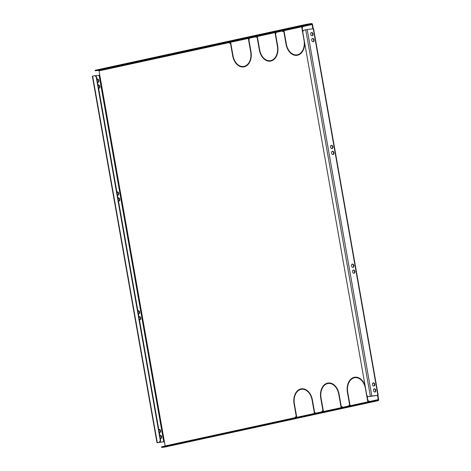 <?xml version="1.0" encoding="UTF-8"?>
<svg xmlns="http://www.w3.org/2000/svg" width="471" height="471" viewBox="0 0 471 471"><rect width="100%" height="100%" fill="white"/><g stroke="black" fill="none" stroke-linecap="round" stroke-linejoin="round"><path stroke-width="0.71" d="M139.027 316.665A1.666 1.177 -102.3 0 1 140.346 318.149A1.666 1.177 -102.3 0 1 139.728 319.868M138.892 316.748A1.666 1.177 -102.3 0 1 139.228 316.594A1.666 1.177 -102.3 0 1 140.747 318.06A1.666 1.177 -102.3 0 1 139.934 319.85A1.666 1.177 -102.3 0 1 139.434 319.809M117.044 191.974A1.666 1.177 -102.3 0 1 118.362 193.463A1.666 1.177 -102.3 0 1 117.744 195.182M116.908 192.056A1.666 1.177 -102.3 0 1 117.238 191.909A1.666 1.177 -102.3 0 1 118.763 193.375A1.666 1.177 -102.3 0 1 117.944 195.165A1.666 1.177 -102.3 0 1 117.45 195.124M137.985 310.725A1.666 1.177 -102.3 0 1 139.298 312.214A1.666 1.177 -102.3 0 1 138.68 313.927M137.85 310.807A1.666 1.177 -102.3 0 1 138.18 310.654A1.666 1.177 -102.3 0 1 139.699 312.126A1.666 1.177 -102.3 0 1 138.886 313.91A1.666 1.177 -102.3 0 1 138.386 313.874M118.091 197.914A1.666 1.177 -102.3 0 1 119.41 199.398A1.666 1.177 -102.3 0 1 118.786 201.117M117.956 197.997A1.666 1.177 -102.3 0 1 118.286 197.844A1.666 1.177 -102.3 0 1 119.811 199.315A1.666 1.177 -102.3 0 1 118.992 201.099A1.666 1.177 -102.3 0 1 118.498 201.064M353.88 273.298A1.666 1.177 77.7 0 0 354.498 271.579A1.666 1.177 77.7 0 0 353.179 270.095M352.561 271.808A1.666 1.177 -102.3 0 1 353.374 270.024A1.666 1.177 -102.3 0 1 354.898 271.49A1.666 1.177 -102.3 0 1 354.086 273.28A1.666 1.177 -102.3 0 1 352.561 271.808M331.89 148.612A1.666 1.177 77.7 0 0 332.514 146.893A1.666 1.177 77.7 0 0 331.195 145.404M330.577 147.123A1.666 1.177 -102.3 0 1 331.39 145.339A1.666 1.177 -102.3 0 1 332.915 146.805A1.666 1.177 -102.3 0 1 332.096 148.595A1.666 1.177 -102.3 0 1 330.577 147.123M352.832 267.357A1.666 1.177 77.7 0 0 353.45 265.644A1.666 1.177 77.7 0 0 352.131 264.154M351.513 265.874A1.666 1.177 -102.3 0 1 352.332 264.084A1.666 1.177 -102.3 0 1 353.851 265.556A1.666 1.177 -102.3 0 1 353.038 267.34A1.666 1.177 -102.3 0 1 351.513 265.874M332.938 154.547A1.666 1.177 77.7 0 0 333.562 152.828A1.666 1.177 77.7 0 0 332.243 151.344M331.625 153.063A1.666 1.177 -102.3 0 1 332.438 151.273A1.666 1.177 -102.3 0 1 333.963 152.745A1.666 1.177 -102.3 0 1 333.144 154.529A1.666 1.177 -102.3 0 1 331.625 153.063M159.969 435.41A1.666 1.177 -102.3 0 1 161.288 436.9A1.666 1.177 -102.3 0 1 160.664 438.619M159.834 435.492A1.666 1.177 -102.3 0 1 160.164 435.345A1.666 1.177 -102.3 0 1 161.688 436.811A1.666 1.177 -102.3 0 1 160.87 438.595A1.666 1.177 -102.3 0 1 160.375 438.56M98.198 85.104A1.666 1.177 -102.3 0 1 99.516 86.587A1.666 1.177 -102.3 0 1 98.898 88.307M98.062 85.186A1.666 1.177 -102.3 0 1 98.392 85.033A1.666 1.177 -102.3 0 1 99.917 86.499A1.666 1.177 -102.3 0 1 99.104 88.289A1.666 1.177 -102.3 0 1 98.604 88.248M158.921 429.475A1.666 1.177 -102.3 0 1 160.24 430.959A1.666 1.177 -102.3 0 1 159.616 432.678M158.786 429.558A1.666 1.177 -102.3 0 1 159.116 429.405A1.666 1.177 -102.3 0 1 160.64 430.871A1.666 1.177 -102.3 0 1 159.822 432.661A1.666 1.177 -102.3 0 1 159.328 432.619M97.156 79.163A1.666 1.177 -102.3 0 1 98.468 80.653A1.666 1.177 -102.3 0 1 97.85 82.372M97.02 79.246A1.666 1.177 -102.3 0 1 97.35 79.099A1.666 1.177 -102.3 0 1 98.869 80.565A1.666 1.177 -102.3 0 1 98.056 82.348A1.666 1.177 -102.3 0 1 97.556 82.313M374.816 392.049A1.666 1.177 77.7 0 0 375.44 390.329A1.666 1.177 77.7 0 0 374.121 388.84M373.497 390.559A1.666 1.177 -102.3 0 1 374.315 388.775A1.666 1.177 -102.3 0 1 375.834 390.241A1.666 1.177 -102.3 0 1 375.022 392.025A1.666 1.177 -102.3 0 1 373.497 390.559M313.05 41.736A1.666 1.177 77.7 0 0 313.668 40.017A1.666 1.177 77.7 0 0 312.35 38.534M311.731 40.247A1.666 1.177 -102.3 0 1 312.544 38.463A1.666 1.177 -102.3 0 1 314.069 39.935A1.666 1.177 -102.3 0 1 313.256 41.719A1.666 1.177 -102.3 0 1 311.731 40.247M373.768 386.108A1.666 1.177 77.7 0 0 374.392 384.389A1.666 1.177 77.7 0 0 373.073 382.905M372.455 384.619A1.666 1.177 -102.3 0 1 373.267 382.835A1.666 1.177 -102.3 0 1 374.792 384.307A1.666 1.177 -102.3 0 1 373.974 386.09A1.666 1.177 -102.3 0 1 372.455 384.619M312.002 35.802A1.666 1.177 77.7 0 0 312.62 34.083A1.666 1.177 77.7 0 0 311.302 32.593M310.683 34.312A1.666 1.177 -102.3 0 1 311.496 32.528A1.666 1.177 -102.3 0 1 313.021 33.994A1.666 1.177 -102.3 0 1 312.208 35.778A1.666 1.177 -102.3 0 1 310.683 34.312M304.643 42.802A13.276 9.367 -97.7 0 1 297.666 55.207L297.584 54.73L297.99 54.677A12.794 9.031 -97.7 0 0 303.948 48.319M297.99 54.677L298.066 55.095M270.907 60.535A12.794 9.031 -97.7 0 0 277.36 46.064L275.311 34.436L275.641 34.359L277.69 45.987A13.276 9.367 -97.7 0 1 270.99 61.006L270.907 60.535L271.314 60.476A12.794 9.031 -97.7 0 0 277.272 54.118M271.314 60.476L271.39 60.9M244.231 66.334A12.794 9.031 -97.7 0 0 250.684 51.863L248.629 40.235L248.965 40.165L251.014 51.792A13.276 9.367 -97.7 0 1 244.314 66.811L244.231 66.334L244.637 66.281A12.794 9.031 -97.7 0 0 250.596 59.923M244.637 66.281L244.714 66.699M294.893 395.764A13.276 9.367 82.3 0 1 300.775 388.987M321.569 389.964A13.276 9.367 82.3 0 1 327.457 383.188M348.246 384.165A13.276 9.367 82.3 0 1 354.133 377.383M354.946 377.671L354.863 377.2A13.276 9.367 82.3 0 1 355.004 377.177M355.075 377.654A12.794 9.031 82.3 0 1 355.275 377.624A12.794 9.031 82.3 0 1 363.388 382.105M301.587 389.27L301.505 388.805A13.276 9.367 82.3 0 1 301.652 388.781M301.717 389.258A12.794 9.031 82.3 0 1 301.923 389.229A12.794 9.031 82.3 0 1 310.03 393.709M328.269 383.471L328.187 383.005A13.276 9.367 82.3 0 1 328.328 382.976M328.393 383.459A12.794 9.031 82.3 0 1 328.599 383.423A12.794 9.031 82.3 0 1 336.712 387.904M288.811 50.379A13.276 9.367 -97.7 0 0 297.189 55.307M297.124 54.824A12.794 9.031 -97.7 0 0 297.254 54.813L297.336 55.278A13.276 9.367 -97.7 0 1 296.989 55.337A13.276 9.367 -97.7 0 1 286.027 44.18L286.368 44.133M235.453 61.978A13.276 9.367 -97.7 0 0 243.837 66.906M243.772 66.429A12.794 9.031 -97.7 0 0 243.901 66.417L243.984 66.882A13.276 9.367 -97.7 0 1 243.631 66.941A13.276 9.367 -97.7 0 1 232.674 55.778L233.015 55.731M262.135 56.179A13.276 9.367 -97.7 0 0 270.513 61.106M270.448 60.629A12.794 9.031 -97.7 0 0 270.578 60.612L270.242 60.659A12.794 9.031 -97.7 0 0 270.572 60.606L270.66 61.083A13.276 9.367 -97.7 0 1 270.307 61.136A13.276 9.367 -97.7 0 1 259.35 49.979L259.692 49.932M282.641 30.332A1.06 0.754 -102.3 0 1 282.9 30.933L284.225 31.981M301.664 26.818L283.989 30.662L284.231 32.004L282.559 31.369L282.494 30.986A0.483 0.341 -102.3 0 0 282.07 30.562L302.741 26.064A0.483 0.341 -102.3 0 1 303.165 26.494L301.899 28.16L301.664 26.818L302.07 26.765L302.294 28.019M162.23 446.691L162.33 447.262L161.647 447.45L161.547 446.879L162.23 446.691L371.978 401.08L375.34 400.485L375.44 401.057L378.083 400.697A1.06 0.754 77.7 0 0 378.125 400.691A1.06 0.754 77.7 0 0 378.643 399.549L377.889 395.275L378.189 395.193L377.877 395.216L312.508 24.492A1.06 0.754 77.7 0 0 311.578 23.55L308.935 23.909L309.041 24.48L95.925 70.685L98.598 70.456A0.483 0.341 -102.3 0 1 99.022 70.886L99.775 75.16L99.098 75.278L163.725 441.786L164.397 441.668L165.15 445.943A0.483 0.341 -102.3 0 1 165.162 446.055M348.634 406.155A0.483 0.341 77.7 0 0 348.622 406.043L349.888 404.377L350.124 405.719L368.204 401.822L367.975 400.503M368.204 401.822L350.124 405.719M349.04 406.067A1.06 0.754 77.7 0 0 349.029 405.99L349.906 404.465M321.958 411.954A0.483 0.341 77.7 0 0 321.946 411.848L322.876 410.253L323.212 410.182L323.447 411.519L341.528 407.621L341.298 406.302M341.528 407.621L323.447 411.519M322.364 411.866A1.06 0.754 77.7 0 0 322.352 411.789L323.224 410.265M295.282 417.759A0.483 0.341 77.7 0 0 295.27 417.647L296.2 416.052L296.536 415.981L296.771 417.324L314.852 413.42L314.616 412.107M314.852 413.42L296.771 417.324M295.688 417.671A1.06 0.754 77.7 0 0 295.676 417.594L296.547 416.07M229.289 41.931A1.06 0.754 -102.3 0 1 229.542 42.537L230.872 43.579M248.311 38.422L230.637 42.266L230.872 43.603L230.543 43.679L229.136 42.59A0.483 0.341 -102.3 0 0 228.712 42.16L249.389 37.668A0.483 0.341 -102.3 0 1 249.813 38.092L248.882 39.688L248.547 39.758L248.311 38.422L248.717 38.369L248.941 39.617M255.965 36.132A1.06 0.754 -102.3 0 1 256.218 36.732L257.549 37.78M274.987 32.623L257.313 36.461L257.549 37.804L255.812 36.791A0.483 0.341 -102.3 0 0 255.394 36.361L276.065 31.863A0.483 0.341 -102.3 0 1 276.489 32.293L275.559 33.888L275.223 33.959L274.987 32.623L275.394 32.564L275.617 33.818M297.584 54.73A12.794 9.031 -97.7 0 0 304.036 40.259L304.189 40.241M302.882 31.763L302.317 28.56L301.988 28.631L304.036 40.259M270.242 60.659A12.794 9.031 -97.7 0 1 259.686 49.908L257.637 38.281L257.301 38.351L259.35 49.979M243.566 66.458L243.901 66.417A12.794 9.031 -97.7 0 1 243.566 66.458A12.794 9.031 -97.7 0 1 233.01 55.708L230.955 44.08L230.625 44.15L232.674 55.778M296.924 54.86L297.254 54.813A12.794 9.031 -97.7 0 1 296.924 54.86A12.794 9.031 -97.7 0 1 286.362 44.103L284.313 32.475L283.978 32.552L286.027 44.18M312.073 400.038L314.122 411.666L314.457 411.589L312.408 399.961A13.276 9.367 82.3 0 0 301.452 388.805A13.276 9.367 82.3 0 0 301.099 388.863L301.187 389.334A12.794 9.031 82.3 0 1 301.517 389.282A12.794 9.031 82.3 0 1 312.073 400.038L312.414 399.991M320.745 398.148L322.794 409.776L323.13 409.705L321.075 398.077A12.794 9.031 82.3 0 1 327.528 383.606L327.445 383.129A13.276 9.367 82.3 0 0 320.745 398.148L321.081 398.107M347.421 392.349L349.47 403.977L349.806 403.906L347.757 392.278A12.794 9.031 82.3 0 1 354.204 377.807L354.121 377.33A13.276 9.367 82.3 0 0 347.421 392.349L347.757 392.302M365.125 385.82A13.276 9.367 82.3 0 0 354.804 377.2A13.276 9.367 82.3 0 0 354.457 377.259L354.539 377.73A12.794 9.031 82.3 0 1 354.869 377.677A12.794 9.031 82.3 0 1 365.425 388.434L365.584 388.41M365.425 388.434L367.48 400.062L367.81 399.985L367.05 395.669M294.069 403.953L296.118 415.581L296.447 415.504L294.399 403.877A12.794 9.031 82.3 0 1 300.851 389.411L300.769 388.934A13.276 9.367 82.3 0 0 294.069 403.953L294.404 403.906M338.749 394.233L340.804 405.861L341.134 405.79L339.085 394.162A13.276 9.367 82.3 0 0 328.128 383A13.276 9.367 82.3 0 0 327.781 383.058L327.863 383.535A12.794 9.031 82.3 0 1 328.193 383.482A12.794 9.031 82.3 0 1 338.749 394.233L339.091 394.186M314.445 413.479L314.21 412.137L314.581 412.09M315.953 413.261A0.483 0.341 77.7 0 0 315.947 413.149L314.21 412.137M341.122 407.674L340.886 406.338L341.257 406.285M342.635 407.462A0.483 0.341 77.7 0 0 342.623 407.35L342.552 406.968L340.886 406.338M367.798 401.875L367.563 400.533L367.939 400.485M369.311 401.657A0.483 0.341 77.7 0 0 369.299 401.551L369.235 401.168L367.563 400.533M375.34 400.485L377.983 400.126A0.483 0.341 77.7 0 0 378.237 399.608L377.483 395.328L377.889 395.275M312.844 28.766L312.102 24.551A0.483 0.341 77.7 0 0 311.678 24.121L309.041 24.48M165.08 447.014A1.06 0.754 -102.3 0 1 165.038 447.026A1.06 0.754 -102.3 0 1 164.997 447.032L342.47 408.439A1.06 0.754 77.7 0 0 342.511 408.434A1.06 0.754 77.7 0 0 342.547 408.422M369.229 402.623A1.06 0.754 77.7 0 1 369.187 402.634A1.06 0.754 77.7 0 1 369.146 402.64L348.469 407.138A1.06 0.754 77.7 0 0 348.511 407.127A1.06 0.754 77.7 0 0 348.805 406.956M321.793 412.937A1.06 0.754 77.7 0 0 321.834 412.932A1.06 0.754 77.7 0 0 322.129 412.761M156.984 442.716L92.357 76.214L92.657 76.131L157.285 442.634L156.984 442.716L163.325 441.875L164.403 441.692L99.775 75.16M163.725 441.786L158.886 442.287A2.414 1.701 -97.7 0 0 160.134 439.549L96.343 77.792A2.414 1.701 -97.7 0 0 94.353 75.766A2.414 1.701 -97.7 0 0 94.259 75.778L92.657 76.131M95.383 75.784L99.098 75.278M377.483 395.328L369.176 396.588A2.414 1.701 82.3 0 1 369.081 396.606A2.414 1.701 82.3 0 1 368.987 396.617M307.222 29.532L371.849 396.034L370.365 396.299L305.744 29.791L307.222 29.532L313.562 28.684L378.189 395.193M371.849 396.034L377.877 395.216M295.117 418.737A1.06 0.754 77.7 0 0 295.158 418.731A1.06 0.754 77.7 0 0 295.452 418.56M164.997 447.032L161.647 447.45M375.44 401.057L372.078 401.651L371.978 401.08M162.33 447.262L372.078 401.651M95.242 70.874L95.142 70.303L95.825 70.114L95.925 70.685M305.679 25.075L305.579 24.504L95.825 70.114M305.579 24.504L308.935 23.909M349.553 404.454L349.894 404.406M348.558 405.666L348.964 405.608M354.457 377.259L354.863 377.2M157.285 442.634L158.886 442.287M94.447 75.754L94.665 75.725A2.414 1.701 82.3 0 1 94.759 75.707A2.414 1.701 82.3 0 1 96.749 77.739L96.343 77.792M160.134 439.549L160.54 439.496L96.749 77.739M160.54 439.496A2.414 1.701 82.3 0 1 159.292 442.234M305.744 29.791L304.142 30.138A2.414 1.701 -97.7 0 0 302.894 32.876L366.679 394.633A2.414 1.701 -97.7 0 0 368.675 396.664A2.414 1.701 -97.7 0 0 368.769 396.647L370.365 396.299M296.2 416.052L296.542 416.005M295.205 417.265L295.611 417.212M322.876 410.253L323.218 410.206M321.881 411.466L322.288 411.413M301.099 388.863L301.505 388.805M327.781 383.058L328.187 383.005M255.883 37.168L256.289 37.115M229.206 42.973L229.613 42.914M282.559 31.369L282.965 31.316M283.978 32.552L284.319 32.505M230.625 44.15L230.961 44.103M248.629 40.235L248.971 40.188M275.311 34.436L275.647 34.389M257.301 38.351L257.637 38.304M301.988 28.631L302.323 28.59M282.494 30.986L276.489 32.293M255.812 36.791L249.813 38.092M229.136 42.59L99.022 70.886M165.15 445.943L295.27 417.647M315.947 413.149L321.946 411.848M342.623 407.35L348.622 406.043M369.299 401.551L378.237 399.608M312.102 24.551L303.165 26.494M282.07 30.562L276.065 31.863M228.712 42.16L98.598 70.456M255.394 36.361L249.389 37.668M342.47 408.439L348.469 407.138M369.146 402.64L378.083 400.697M311.678 24.121L302.741 26.064M368.769 396.647L369.176 396.588M250.684 51.863L251.019 51.816M277.36 46.064L277.696 46.017M342.511 408.434L348.511 407.127M315.829 414.233L321.834 412.932M369.187 402.634L378.125 400.691M165.038 447.026L295.158 418.731M354.869 377.677L355.275 377.624M301.517 389.282L301.923 389.229M328.193 383.482L328.599 383.423M368.675 396.664L369.081 396.606M94.353 75.766L94.759 75.707"/></g></svg>

